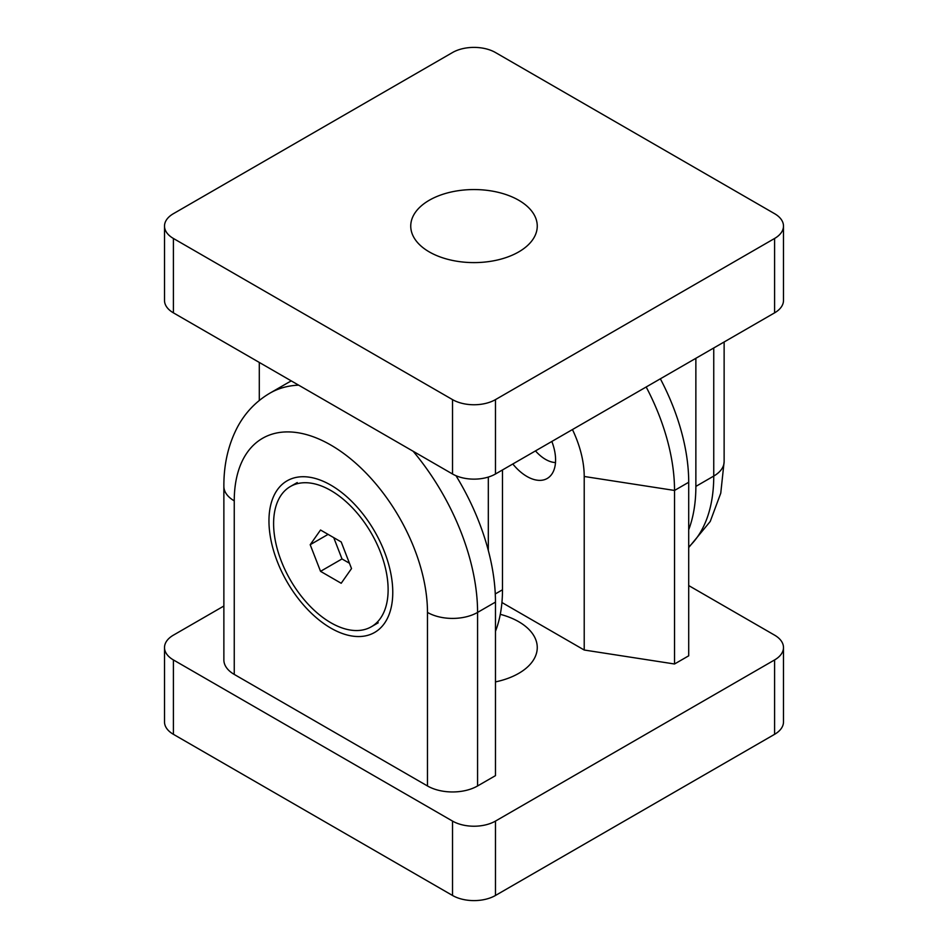 <?xml version="1.0" encoding="UTF-8"?>
<svg xmlns="http://www.w3.org/2000/svg" width="948" height="948" viewBox="0 0 948 948"><rect width="100%" height="100%" fill="white"/><g stroke="black" fill="none" stroke-linecap="round" stroke-linejoin="round"><path stroke-width="1.42" d="M298.656 385.161A172.062 99.339 -120 0 0 269.884 393.171C256.126 401.288 245.39 412.475 237.664 426.73C228.338 444.422 223.74 464.319 223.87 486.395L223.87 659.938A35.42 20.453 0 0 0 234.251 674.407L427.477 785.963A35.42 20.453 0 0 0 477.579 785.963L495.472 775.642L495.472 602.087A172.062 99.339 -120 0 0 456 475.718M291.344 380.942A172.062 99.339 -120 0 0 287.777 382.838L269.884 393.171M268.959 520.902A87.548 50.552 -120 0 0 330.864 628.121A87.548 50.552 -120 0 0 392.768 592.381A87.548 50.552 -120 0 0 330.864 485.151A87.548 50.552 -120 0 0 268.959 520.902M688.71 585.568L774.587 635.148A30.36 17.526 180 0 1 783.486 647.543A30.36 17.526 180 0 1 774.587 659.938L495.472 821.087A30.36 17.526 180 0 1 452.528 821.087L173.413 659.938A30.36 17.526 180 0 1 164.514 647.543A30.36 17.526 180 0 1 173.413 635.148L223.87 606.021M500.283 614.328A63.255 36.522 180 0 1 518.734 621.722A63.255 36.522 180 0 1 537.255 647.543A63.255 36.522 180 0 1 495.472 681.896M501.93 602.513L584.217 650.02L674.526 663.991L688.71 655.815L688.71 482.259A161.942 93.497 -120 0 0 660.353 378.797M164.514 647.543L164.514 721.926A30.36 17.526 0 0 0 173.413 734.321L452.528 895.469A30.36 17.526 0 0 0 495.472 895.469L774.587 734.321A30.36 17.526 0 0 0 783.486 721.926L783.486 647.543M674.526 663.991L674.526 490.448A161.942 93.497 -120 0 0 646.18 386.985M584.217 650.02L584.217 476.477A80.971 46.748 -120 0 0 572.45 429.551M512.809 463.987A40.48 23.38 -120 0 0 547.197 478.479A40.48 23.38 -120 0 0 555.587 459.946A40.48 23.38 -120 0 0 551.843 441.448M695.868 358.297L695.868 486.395A172.062 99.339 60 0 1 688.71 529.742M164.514 226.074L164.514 300.457A30.36 17.526 0 0 0 173.413 312.852L452.528 474A30.36 17.526 0 0 0 495.472 474L774.587 312.852A30.36 17.526 0 0 0 783.486 300.457L783.486 226.074A30.36 17.526 180 0 1 774.587 238.469L495.472 399.618A30.36 17.526 180 0 1 452.528 399.618L173.413 238.469A30.36 17.526 180 0 1 164.514 226.074A30.36 17.526 180 0 1 173.413 213.679L452.528 52.531A30.36 17.526 180 0 1 495.472 52.531L774.587 213.679A30.36 17.526 180 0 1 783.486 226.074M429.266 251.907A63.255 36.522 180 0 1 410.745 226.074A63.255 36.522 180 0 1 474 189.553A63.255 36.522 180 0 1 537.255 226.074A63.255 36.522 180 0 1 498.21 259.823A63.255 36.522 180 0 1 429.266 251.907M502.487 469.947L502.487 589.774A161.942 93.497 60 0 1 495.472 631.309M488.315 477.057L488.315 550.492M259.29 362.432L259.29 400.459M555.492 462.541A32.718 18.889 60 0 1 545.574 459.401A32.718 18.889 60 0 1 535.478 450.904M388.123 589.692A80.971 46.748 -120 0 0 352.774 508.211A80.971 46.748 -120 0 0 290.372 486.514A80.971 46.748 -120 0 0 290.372 580.01A80.971 46.748 -120 0 0 371.343 626.758A80.971 46.748 -120 0 0 388.123 589.692M320.531 571.336L341.197 583.269L351.518 568.563L341.197 541.948L320.531 530.015L310.197 544.709L320.531 571.336L342.003 558.941L349.457 563.242M333.743 537.635L342.003 558.941M328.091 534.376L310.197 544.709M234.251 674.407L234.251 500.852A35.42 20.453 0 0 1 223.87 486.395M427.477 785.963L427.477 612.42A136.642 78.885 -120 0 0 330.864 445.074A136.642 78.885 -120 0 0 234.251 500.852M427.477 612.42A35.42 20.453 -0 0 0 477.579 612.42A172.062 99.339 -120 0 0 413.162 451.272M477.579 785.963L477.579 612.42L495.472 602.087M774.587 734.321L774.587 659.938M495.472 895.469L495.472 821.087M452.528 895.469L452.528 821.087M173.413 734.321L173.413 659.938M584.217 476.477L674.526 490.448L688.71 482.259M724.13 341.979L724.13 461.605A35.42 20.453 180 0 1 713.749 476.062A172.062 99.339 60 0 1 688.71 546.984M713.749 347.975L713.749 476.062L695.868 486.395M452.528 399.618L452.528 474M173.413 238.469L173.413 312.852M495.472 399.618L495.472 474M774.587 238.469L774.587 312.852M502.487 589.774L495.271 593.946M724.13 461.605L720.764 493.173L710.242 521.447L688.71 547.541M297.245 482.556L290.372 486.514M378.216 622.8L371.343 626.758"/></g></svg>

